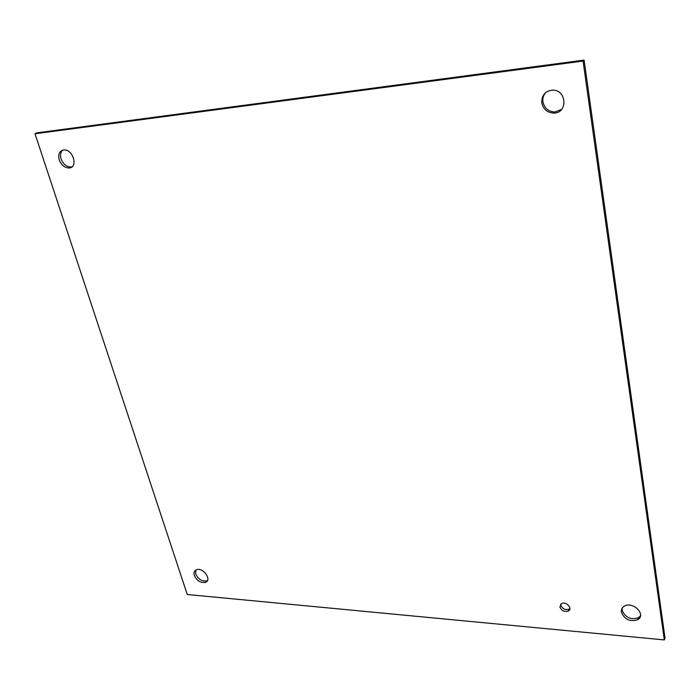 <?xml version="1.0" encoding="UTF-8"?>
<svg xmlns="http://www.w3.org/2000/svg" width="700" height="700" viewBox="0 0 700 700"><rect width="100%" height="100%" fill="white"/><g stroke="black" fill="none" stroke-linecap="round" stroke-linejoin="round"><path stroke-width="1.05" d="M559.878 606.935L561.444 603.636C566.011 600.889 573.186 608.641 568.312 611.056C564.349 612.141 561.531 610.767 559.878 606.935M560.691 604.188L560.744 605.062C562.389 608.886 565.197 610.26 569.161 609.175L569.896 608.615M62.711 150.141C60.515 152.162 59.964 155.076 61.058 158.883C63.149 164.071 66.395 166.784 70.814 167.011L72.039 166.801M59.203 159.854C57.846 154.114 59.413 150.815 63.91 149.949C73.246 149.082 78.453 167.912 68.976 167.991C64.549 167.764 61.294 165.051 59.203 159.854M195.755 570.106L195.702 573.991C198.293 579.276 201.976 581.56 206.771 580.834L207.498 580.475M194.338 575.531C193.541 572.67 194.259 570.745 196.481 569.756C203.079 566.947 212.406 580.16 205.424 582.391C200.629 583.117 196.928 580.825 194.338 575.531M622.178 608.23L622.151 610.286C625.293 617.619 630.726 620.104 638.435 617.741L640.474 615.755M621.399 612.211C621.066 609.639 622.029 607.653 624.26 606.261C632.756 600.793 646.756 614.784 637.709 619.692C629.983 622.055 624.549 619.561 621.399 612.211M545.72 92.54C543.384 95.191 542.447 98.315 542.929 101.911C544.486 108.299 548.468 111.659 554.89 112L561.645 109.34M541.817 102.97C541.503 95.401 545.038 91.123 552.431 90.134C566.825 89.451 568.094 113.242 553.814 113.085C547.374 112.735 543.375 109.366 541.817 102.97M583.065 61.066L664.326 639.914L665 637.919L584.106 60.086L36.916 132.843L35 133.761L583.065 61.066L584.106 60.086M664.326 639.914L187.259 594.51L35 133.761M569.161 609.175L568.312 611.056M68.976 167.991L70.814 167.011M205.424 582.391L206.771 580.834M637.709 619.692L638.435 617.741M553.814 113.085L554.89 112"/></g></svg>
